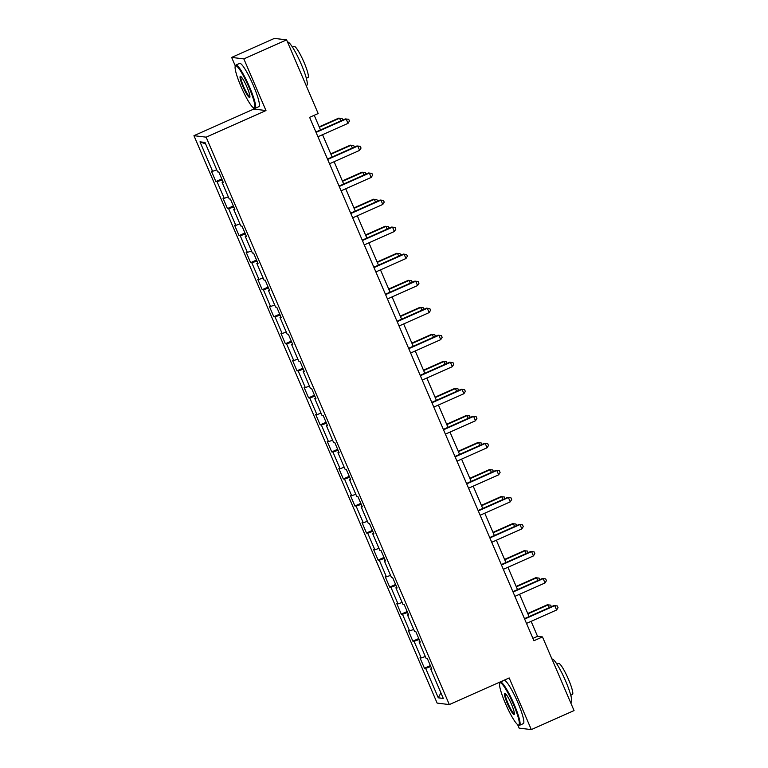 <?xml version="1.0" encoding="UTF-8"?>
<svg xmlns="http://www.w3.org/2000/svg" width="768" height="768" viewBox="0 0 768 768"><rect width="100%" height="100%" fill="white"/><g stroke="black" fill="none" stroke-linecap="round" stroke-linejoin="round"><path stroke-width="1.15" d="M499.469 682.272L499.766 682.973M517.613 724.608L519.12 728.122L531.312 729.6L574.051 710.582L542.486 636.931L537.542 636.326L531.12 621.341M193.949 135.686L437.136 703.094L449.328 704.573L206.141 137.165L193.949 135.686L253.786 109.066L265.978 110.544L243.85 58.896L231.648 57.418L235.325 66M253.171 107.626L253.786 109.066M231.648 57.418L274.397 38.4L286.589 39.878L243.85 58.896M431.578 668.429L430.666 668.957L431.866 669.101L427.411 658.704L426.202 658.56L419.078 641.923L420.278 642.067L415.824 631.67L414.614 631.526L407.482 614.89L408.691 615.034L404.237 604.637L403.027 604.483L395.894 587.846L397.104 588L392.64 577.594L391.44 577.45L384.307 560.813L385.517 560.957L381.053 550.56L379.853 550.416L372.72 533.779L373.93 533.923L369.466 523.526L368.266 523.382L361.133 506.746L362.342 506.89L357.878 496.493L356.678 496.339L349.546 479.702L350.746 479.846L346.291 469.45L345.091 469.306L337.958 452.669L339.158 452.813L334.704 442.416L333.504 442.272L326.371 425.635L327.571 425.779L323.117 415.382L321.917 415.238L314.784 398.592L315.984 398.746L311.53 388.339L310.33 388.195L303.197 371.558L304.397 371.702L299.942 361.306L298.742 361.162L291.61 344.525L292.81 344.669L288.355 334.272L287.155 334.128L280.022 317.491L281.222 317.635L276.768 307.238L275.568 307.085L268.435 290.448L269.635 290.602L265.181 280.195L263.981 280.051L256.848 263.414L258.048 263.558L253.594 253.162L252.384 253.018L245.261 236.381L246.461 236.525L242.006 226.128L240.797 225.984L233.674 209.347L234.874 209.491L230.419 199.094L229.21 198.941L222.086 182.304L223.286 182.448L218.832 172.051L217.622 171.907L204.998 142.445L199.987 141.84L205.613 143.885M430.666 668.957L443.29 698.419L438.278 697.814L425.654 668.352L424.445 668.208L430.349 665.578M199.987 141.84L212.611 171.302L211.411 171.158L215.866 181.555L217.075 181.699L224.208 198.336L222.998 198.192L227.453 208.589L228.662 208.733L235.795 225.37L234.586 225.226L239.05 235.622L240.25 235.776L247.382 252.413L246.173 252.259L250.637 262.666L251.837 262.81L258.97 279.446L257.76 279.302L262.224 289.699L263.424 289.843L270.557 306.48L269.347 306.336L273.811 316.733L275.011 316.877L282.144 333.514L280.944 333.37L285.398 343.766L286.598 343.92L293.731 360.557L292.531 360.413L296.986 370.81L298.186 370.954L305.318 387.59L304.118 387.446L308.573 397.843L309.773 397.987L316.906 414.624L315.706 414.48L320.16 424.877L321.36 425.021L328.493 441.667L327.293 441.514L331.747 451.92L332.947 452.064L340.08 468.701L338.88 468.557L343.334 478.954L344.534 479.098L351.667 495.734L350.467 495.59L354.922 505.987L356.122 506.131L363.254 522.768L362.054 522.624L366.509 533.021L367.709 533.174L374.842 549.811L373.642 549.658L378.096 560.064L379.306 560.208L386.429 576.845L385.229 576.701L389.683 587.098L390.893 587.242L398.016 603.878L396.816 603.734L401.27 614.131L402.48 614.275L409.603 630.912L408.403 630.768L412.858 641.165L414.067 641.318L421.19 657.955L419.99 657.811L424.445 668.208M286.589 39.878L318.163 113.53L309.61 117.341L533.933 640.733L542.486 636.931M419.99 641.395L419.078 641.923M421.19 657.955L425.318 656.496M414.067 641.318L419.174 639.504M408.403 614.352L407.482 614.89M409.603 630.912L413.731 629.462M402.48 614.275L407.587 612.47M396.816 587.318L395.894 587.846M398.016 603.878L402.144 602.419M390.893 587.242L396 585.437M385.219 560.285L384.307 560.813M386.429 576.845L390.557 575.386M379.306 560.208L384.413 558.403M373.632 533.251L372.72 533.779M374.842 549.811L378.97 548.352M367.709 533.174L372.826 531.36M362.045 506.208L361.133 506.746M363.254 522.768L367.382 521.318M356.122 506.131L361.238 504.326M350.458 479.174L349.546 479.702M351.667 495.734L355.795 494.275M344.534 479.098L349.651 477.293M338.87 452.141L337.958 452.669M340.08 468.701L344.208 467.242M332.947 452.064L338.064 450.25M327.283 425.107L326.371 425.635M328.493 441.667L332.621 440.208M321.36 425.021L326.477 423.216M315.696 398.064L314.784 398.592M316.906 414.624L321.034 413.165M309.773 397.987L314.89 396.182M304.109 371.03L303.197 371.558M305.318 387.59L309.446 386.131M298.186 370.954L303.302 369.149M292.522 343.997L291.61 344.525M293.731 360.557L297.859 359.098M286.598 343.92L291.715 342.106M280.934 316.954L280.022 317.491M282.144 333.514L286.262 332.064M275.011 316.877L280.128 315.072M269.347 289.92L268.435 290.448M270.557 306.48L274.675 305.021M263.424 289.843L268.541 288.038M257.76 262.886L256.848 263.414M258.97 279.446L263.088 277.987M251.837 262.81L256.954 261.005M246.173 235.853L245.261 236.381M247.382 252.413L251.501 250.954M240.25 235.776L245.366 233.962M234.586 208.81L233.674 209.347M235.795 225.37L239.914 223.92M228.662 208.733L233.779 206.928M222.998 181.776L222.086 182.304M224.208 198.336L228.326 196.877M217.075 181.699L222.192 179.894M212.611 171.302L216.739 169.843M531.312 729.6L509.174 677.952L449.328 704.573M265.978 110.544L206.141 137.165M529.094 616.618L519.533 594.307M517.507 589.574L507.946 567.264M505.92 562.541L496.358 540.23M494.333 535.507L484.771 513.197M482.746 508.474L473.184 486.154M471.158 481.43L461.587 459.12M459.571 454.397L450 432.086M447.974 427.363L438.413 405.053M436.387 400.32L426.826 378.01M424.8 373.286L415.238 350.976M413.213 346.253L403.651 323.942M401.626 319.219L392.064 296.899M390.038 292.176L380.477 269.866M378.451 265.142L368.89 242.832M366.864 238.109L357.302 215.798M355.277 211.075L345.715 188.755M343.69 184.032L334.128 161.722M332.102 156.998L322.541 134.688M320.515 129.965L314.227 115.286M438.278 697.814L440.899 692.851M425.654 668.352L430.771 666.547M532.934 638.381L537.542 636.326M215.866 181.555L221.77 178.925M227.453 208.589L233.366 205.958M239.05 235.622L244.954 233.002M250.637 262.666L256.541 260.035M262.224 289.699L268.128 287.069M273.811 316.733L279.715 314.112M285.398 343.766L291.302 341.146M296.986 370.81L302.89 368.179M308.573 397.843L314.477 395.213M320.16 424.877L326.064 422.256M331.747 451.92L337.651 449.29M343.334 478.954L349.238 476.323M354.922 505.987L360.826 503.366M366.509 533.021L372.413 530.4M378.096 560.064L384 557.434M389.683 587.098L395.587 584.467M401.27 614.131L407.174 611.51M412.858 641.165L418.762 638.544M316.07 132.403L346.176 119.011L348.029 123.35L317.923 136.742M315.898 132.01L345.35 118.915L348.71 119.29L349.45 121.027L348.029 123.35M345.35 118.915L348.71 119.29M340.762 120.96L339.581 118.214L338.755 118.118L319.171 126.826M338.755 118.118L342.115 118.493L339.581 118.214L319.334 127.219M342.115 118.493L342.787 120.058M249.005 87.408A23.098 3.494 -114 0 0 235.219 66.278A23.098 3.494 -114 0 0 240.97 86.429A23.098 3.494 -114 0 0 253.776 107.99A23.098 3.494 -114 0 0 249.005 87.408M235.219 66.278L235.498 65.549A23.664 3.571 66 0 1 235.882 65.069A23.664 3.571 66 0 1 249.619 87.187A23.664 3.571 66 0 1 255.12 108.307A23.664 3.571 66 0 1 254.506 108.278L253.776 107.99M246.998 87.158A11.549 1.747 66 0 1 249.869 97.238A11.549 1.747 66 0 1 242.976 86.678A11.549 1.747 66 0 1 240.595 76.387A11.549 1.747 66 0 1 246.998 87.158M241.018 76.666A10.982 1.661 -114 0 0 243.59 86.458A10.982 1.661 -114 0 0 249.946 96.73M287.539 42.086A23.664 3.571 66 0 1 301.258 64.224A23.664 3.571 66 0 1 306.758 85.344L306.182 85.594M292.474 47.146L294.144 46.406A17.04 2.573 66 0 1 304.032 62.333A17.04 2.573 66 0 1 307.997 77.539L306.326 78.278M235.882 65.069L239.645 63.398A23.664 3.571 66 0 1 253.382 85.517A23.664 3.571 66 0 1 258.883 106.637L255.12 108.307M513.446 704.39A23.098 3.494 -114 0 0 499.661 683.261A23.098 3.494 -114 0 0 505.402 703.411A23.098 3.494 -114 0 0 518.218 724.973A23.098 3.494 -114 0 0 513.446 704.39M499.661 683.261L499.93 682.531A23.664 3.571 66 0 1 500.323 682.051A23.664 3.571 66 0 1 514.061 704.17A23.664 3.571 66 0 1 519.562 725.29A23.664 3.571 66 0 1 518.947 725.261L518.218 724.973M511.44 704.141A11.549 1.747 66 0 1 514.31 714.221A11.549 1.747 66 0 1 507.418 703.661A11.549 1.747 66 0 1 505.027 693.36A11.549 1.747 66 0 1 511.44 704.141M505.459 693.648A10.982 1.661 -114 0 0 508.032 703.44A10.982 1.661 -114 0 0 514.387 713.712M551.981 659.069A23.664 3.571 66 0 1 565.69 681.197A23.664 3.571 66 0 1 571.19 702.317L570.624 702.576M556.915 664.128L558.586 663.389A17.04 2.573 66 0 1 568.474 679.315A17.04 2.573 66 0 1 572.429 694.522L570.768 695.261M500.323 682.051L504.086 680.381A23.664 3.571 66 0 1 517.824 702.499A23.664 3.571 66 0 1 523.315 723.619L519.562 725.29M327.658 159.446L357.763 146.045L359.616 150.384L329.51 163.776M327.485 159.053L356.938 145.949L360.298 146.333L361.037 148.061L359.616 150.384M356.938 145.949L360.298 146.333M339.245 186.48L369.35 173.088L371.203 177.418L341.098 190.81M339.072 186.086L368.525 172.982L371.885 173.366L372.624 175.104L371.203 177.418M368.525 172.982L371.885 173.366M352.349 147.994L351.168 145.248L350.342 145.152L330.758 153.869M350.342 145.152L353.702 145.536L351.168 145.248L330.922 154.253M353.702 145.536L354.374 147.091M363.936 175.027L362.755 172.291L361.93 172.186L342.346 180.902M361.93 172.186L365.29 172.57L362.755 172.291L342.518 181.296M365.29 172.57L365.962 174.125M350.832 213.514L380.938 200.122L382.79 204.451L352.685 217.843M350.669 213.12L380.112 200.026L383.472 200.4L384.211 202.138L382.79 204.451M380.112 200.026L383.472 200.4M362.419 240.547L392.525 227.155L394.378 231.494L364.282 244.886M362.256 240.163L391.699 227.059L395.059 227.443L395.798 229.171L394.378 231.494M391.699 227.059L395.059 227.443M374.006 267.59L404.112 254.198L405.965 258.528L375.869 271.92M373.843 267.197L403.286 254.093L406.646 254.477L407.386 256.205L405.965 258.528M403.286 254.093L406.646 254.477M375.523 202.061L374.342 199.325L373.517 199.219L353.933 207.936M373.517 199.219L376.877 199.603L374.342 199.325L354.106 208.33M376.877 199.603L377.549 201.168M387.11 229.104L385.93 226.358L385.114 226.262L365.52 234.97M385.114 226.262L388.464 226.637L385.93 226.358L365.693 235.363M388.464 226.637L389.136 228.202M398.698 256.138L397.517 253.392L396.701 253.296L377.107 262.013M396.701 253.296L400.051 253.68L397.517 253.392L377.28 262.397M400.051 253.68L400.723 255.235M385.594 294.624L415.699 281.232L417.562 285.562L387.456 298.954M385.43 294.23L414.874 281.126L418.234 281.51L418.973 283.248L417.562 285.562M414.874 281.126L418.234 281.51M410.285 283.171L409.104 280.435L408.288 280.33L388.694 289.046M408.288 280.33L411.638 280.714L409.104 280.435L388.867 289.44M411.638 280.714L412.31 282.269M397.181 321.658L427.286 308.266L429.149 312.595L399.043 325.997M397.018 321.264L426.461 308.17L429.821 308.544L430.56 310.282L429.149 312.595M426.461 308.17L429.821 308.544M421.872 310.214L420.701 307.469L419.875 307.373L400.282 316.08M419.875 307.373L423.226 307.747L420.701 307.469L400.454 316.474M423.226 307.747L423.898 309.312M408.768 348.691L438.874 335.299L440.736 339.638L410.63 353.03M408.605 348.307L438.048 335.203L441.408 335.587L442.147 337.315L440.736 339.638M438.048 335.203L441.408 335.587M433.459 337.248L432.288 334.502L431.462 334.406L411.869 343.114M431.462 334.406L434.813 334.781L432.288 334.502L412.042 343.507M434.813 334.781L435.485 336.346M420.355 375.734L450.461 362.342L452.323 366.672L422.218 380.064M420.192 375.341L449.635 362.237L452.995 362.621L453.734 364.349L452.323 366.672M449.635 362.237L452.995 362.621M445.046 364.282L443.875 361.536L443.05 361.44L423.456 370.157M443.05 361.44L446.4 361.824L443.875 361.536L423.629 370.55M446.4 361.824L447.072 363.379M431.942 402.768L462.048 389.376L463.91 393.706L433.805 407.098M431.779 402.374L461.232 389.28L464.582 389.654L465.331 391.392L463.91 393.706M461.232 389.28L464.582 389.654M456.634 391.315L455.462 388.579L454.637 388.474L435.053 397.19M454.637 388.474L457.997 388.858L455.462 388.579L435.216 397.584M457.997 388.858L458.659 390.413M443.53 429.802L473.635 416.41L475.498 420.749L445.392 434.141M443.366 429.408L472.819 416.314L476.17 416.698L476.918 418.426L475.498 420.749M472.819 416.314L476.17 416.698M468.221 418.358L467.05 415.613L466.224 415.517L446.64 424.224M466.224 415.517L469.584 415.891L467.05 415.613L446.803 424.618M469.584 415.891L470.246 417.456M455.126 456.845L485.222 443.453L487.085 447.782L456.979 461.174M454.954 456.451L484.406 443.347L487.757 443.731L488.506 445.459L487.085 447.782M484.406 443.347L487.757 443.731M479.808 445.392L478.637 442.646L477.811 442.55L458.227 451.267M477.811 442.55L481.171 442.934L478.637 442.646L458.39 451.651M481.171 442.934L481.834 444.49M466.714 483.878L496.81 470.486L498.672 474.816L468.566 488.208M466.541 483.485L495.994 470.381L499.344 470.765L500.093 472.502L498.672 474.816M495.994 470.381L499.344 470.765M491.395 472.426L490.224 469.69L489.398 469.584L469.814 478.301M489.398 469.584L492.758 469.968L490.224 469.69L469.978 478.694M492.758 469.968L493.421 471.523M478.301 510.912L508.406 497.52L510.259 501.85L480.154 515.242M478.128 510.518L507.581 497.424L510.931 497.798L511.68 499.536L510.259 501.85M507.581 497.424L510.931 497.798M502.982 499.459L501.811 496.723L500.986 496.618L481.402 505.334M500.986 496.618L504.346 497.002L501.811 496.723L481.565 505.728M504.346 497.002L505.008 498.566M489.888 537.946L519.994 524.554L521.846 528.893L491.741 542.285M489.715 537.562L519.168 524.458L522.518 524.842L523.267 526.57L521.846 528.893M519.168 524.458L522.518 524.842M514.57 526.502L513.398 523.757L512.573 523.661L492.989 532.368M512.573 523.661L515.933 524.035L513.398 523.757L493.152 532.762M515.933 524.035L516.595 525.6M501.475 564.989L531.581 551.597L533.434 555.926L503.328 569.318M501.302 564.595L530.755 551.491L534.106 551.875L534.854 553.603L533.434 555.926M530.755 551.491L534.106 551.875M526.157 553.536L524.986 550.79L524.16 550.694L504.576 559.411M524.16 550.694L527.52 551.078L524.986 550.79L504.739 559.795M527.52 551.078L528.192 552.634M513.062 592.022L543.168 578.63L545.021 582.96L514.915 596.352M512.89 591.629L542.342 578.525L545.702 578.909L546.442 580.646L545.021 582.96M542.342 578.525L545.702 578.909M537.754 580.57L536.573 577.834L535.747 577.728L516.163 586.445M535.747 577.728L539.107 578.112L536.573 577.834L516.326 586.838M539.107 578.112L539.779 579.667M524.65 619.056L554.755 605.664L556.608 609.994L526.502 623.395M524.477 618.662L553.93 605.568L557.29 605.942L558.029 607.68L556.608 609.994M553.93 605.568L557.29 605.942M549.341 607.613L548.16 604.867L547.334 604.771L527.75 613.478M547.334 604.771L550.694 605.146L548.16 604.867L527.914 613.872M550.694 605.146L551.366 606.71"/></g></svg>
